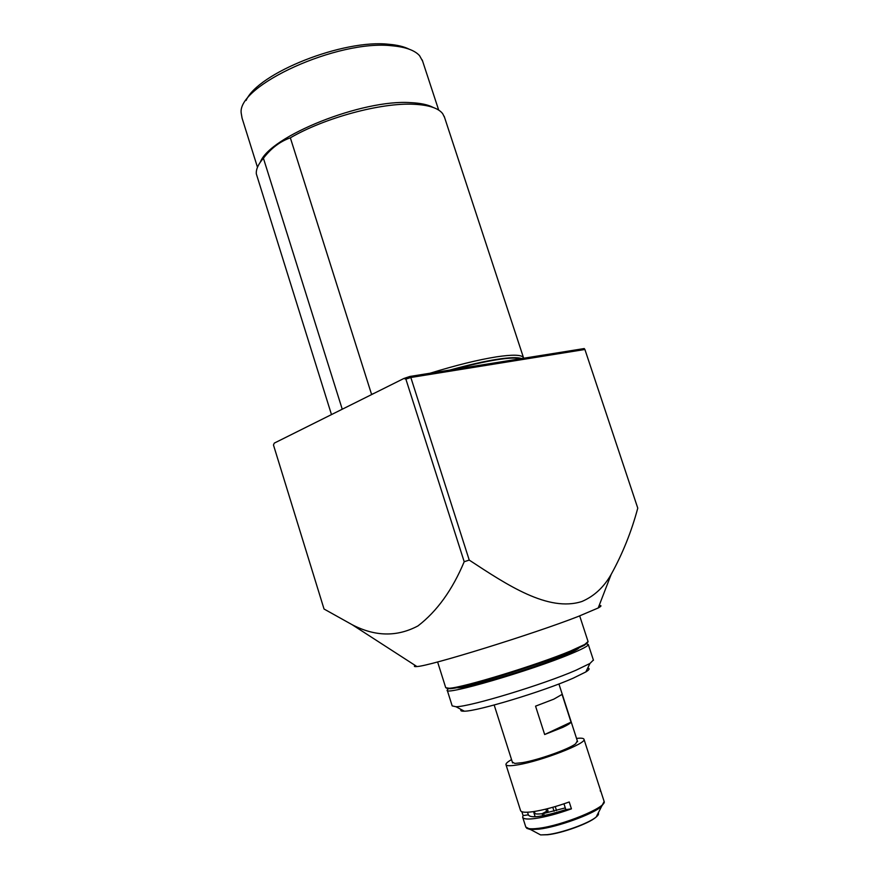 <?xml version="1.0" encoding="UTF-8"?>
<svg xmlns="http://www.w3.org/2000/svg" width="879" height="879" viewBox="0 0 879 879"><rect width="100%" height="100%" fill="white"/><g stroke="black" fill="none" stroke-linecap="round" stroke-linejoin="round"><path stroke-width="1.32" d="M544.661 734.525L535.553 706.156L553.836 699.146L562.066 694.41L571.031 722.142C570.416 723.296 567.713 725.01 562.912 727.296L544.661 734.525L571.031 722.142M555.253 806.57L556.539 810.603M544.222 815.525L543.585 813.504L565.285 807.889M534.212 811.504L533.85 812.679C534.201 813.976 536.948 814.317 542.112 813.712L542.782 815.8M535.091 813.701L534.377 811.471M545.87 809.109L546.584 811.328L542.112 813.712M552.781 807.285L554.067 811.273M543.585 813.504L548.046 811.119L547.287 808.757M523.093 815.569L522.653 817.151C523.159 819.052 527.334 819.503 535.168 818.503C545.639 816.976 557.726 813.756 571.427 808.845L565.834 809.625C542.87 816.822 530.367 818.569 528.356 814.844L523.093 815.569L521.873 811.724M571.427 808.845L569.218 801.978C555.528 806.867 543.453 810.097 532.993 811.68C525.181 812.723 521.027 812.328 520.533 810.471L506.007 764.774M511.545 759.61C507.71 761.796 505.843 763.444 505.941 764.554C506.315 766.038 510.347 766.114 518.05 764.796C541.365 761.016 586.711 743.381 584.008 739.338C583.722 738.206 581.228 737.899 576.536 738.426M512.325 762.049L514.819 763.433L522.5 762.642C538.344 760.005 568.845 749.161 575.668 743.777L577.316 740.854M598.775 784.903L601.016 791.836L600.192 790.803M528.356 814.844L527.521 812.218M563.977 803.813L565.834 809.625M587.721 668.073C590.04 668.425 589.413 669.71 585.853 671.941L573.185 678.181C543.585 691.333 477.352 711.342 464.332 711.188C461.178 711.309 460.113 710.737 461.123 709.485M447.268 690.323L452.18 705.892L455.981 706.738C469.957 706.782 543.409 684.521 576.042 670.205L589.952 663.469L593.38 660.041M586.601 643.878L588.315 644.527C588.26 645.922 582.403 649.054 570.746 653.899C531.279 670.567 443.049 696.223 447.202 690.103L448.29 688.773M578.854 648.076C577.371 649.559 572.317 652.086 563.714 655.646C532.169 668.919 461.805 689.905 457.047 687.609M246.109 100.437C257.899 73.012 343.403 38.973 389.001 44.302C397.352 45.016 404.054 46.642 409.109 49.169M422.634 61.2L419.58 55.685C414.723 50.301 405.582 47.005 392.166 45.796C337.767 39.28 236.594 85.692 241.231 113.292L242.077 118.138L257.481 167.285M433.325 107.513C428.128 104.711 420.591 103.096 410.713 102.645C362.434 99.096 269.853 136.234 260.371 162.077C269.853 136.234 362.434 99.096 410.713 102.645C420.591 103.096 428.128 104.711 433.325 107.513M599.159 605.521C601.851 605.367 601.533 606.18 598.203 607.982L578.063 616.531C532.652 634.253 428.941 666.326 416.91 666.546C414.306 666.798 413.701 666.403 415.097 665.37M469.232 560.088L464.2 561.725L405.878 379.135L410.834 377.487L469.232 560.088C507.106 584.942 548.254 612.388 581.953 601.478C594.16 596.215 603.906 587.172 611.18 574.372C622.629 553.66 631.496 531.575 637.769 508.128L584.898 349.479L410.834 377.487L409.911 376.454L584.227 348.556L584.898 349.479M340.843 409.922L342.195 409.054L263.414 158.242C258.305 164.098 255.943 169.295 256.316 173.855L331.482 414.591M444.565 117.445L442.675 113.655C438.379 108.128 428.798 104.997 413.943 104.271C381.376 102.48 324.801 117.698 290.345 137.827L371.575 394.396L374.267 393.254M523.675 358.247L523.324 357.423C521.236 354.676 512.281 354.49 496.437 356.863C478.286 359.753 456.135 365.214 429.974 373.245M405.878 379.135L403.9 378.475L274.292 443.115L273.468 445.005L324.032 609.015L352.05 624.65C375.014 636.649 396.978 637.066 417.964 625.914C437.006 611.301 452.41 589.897 464.2 561.725M263.414 158.242C271.106 148.232 280.082 141.431 290.345 137.827M403.9 378.475L409.911 376.454M437.61 661.953L445.73 687.697L449.136 688.257C462.332 687.861 537.014 665.029 570.372 651.064L584.799 644.439L588.051 641.516M587.666 642.483L584.381 645.296L570.086 651.866C537.047 665.722 463.09 688.323 449.971 688.707L446.609 688.268M522.741 817.437L525.719 826.787C526.257 828.776 530.444 829.304 538.3 828.348C562.099 825.733 607.356 807.076 604.137 801.461L604.038 801.176M526.807 828.359L530.476 829.556L538.871 829.172C557.407 827.073 592.446 814.404 601.225 806.702L604.082 802.923M537.267 833.138L540.607 834.907L547.276 834.643C561.912 833.05 589.26 823.14 596.259 816.932C598.379 815.163 599.028 813.822 598.214 812.91M538.519 833.808L540.321 834.753M547.914 834.709L548.035 834.698C562.318 833.138 589.018 823.425 595.643 817.426M596.314 816.822L597.676 814.009M521.599 358.577C517.72 357.149 509.435 357.412 496.745 359.368C483.791 361.434 468.177 364.994 449.883 370.059M520.928 358.687C511.237 356.511 488.669 360.126 453.234 369.521M501.48 361.796L493.646 363.06M550.924 659.239L551.32 660.481M558.923 683.961L577.613 741.755M486.285 680.225L486.68 681.467M494.174 705.013L512.611 762.95M535.168 816.8L533.85 812.679M601.016 791.836L604.137 801.461L596.259 816.932C589.15 823.524 562.23 833.171 547.518 834.753L540.607 834.907L525.785 827.007M598.852 785.167L584.008 739.338M585.853 671.941L589.952 663.469M588.315 644.527L593.457 660.261M464.332 711.188L455.981 706.738M422.228 59.959L438.687 110.095M598.203 607.982L611.18 574.372M523.379 358.302L523.324 357.423M444.192 116.314L523.51 357.742M416.91 666.546L352.061 624.65M579.69 615.904L588.117 641.703M584.381 645.296L584.799 644.439M449.971 688.707L449.136 688.257"/></g></svg>
